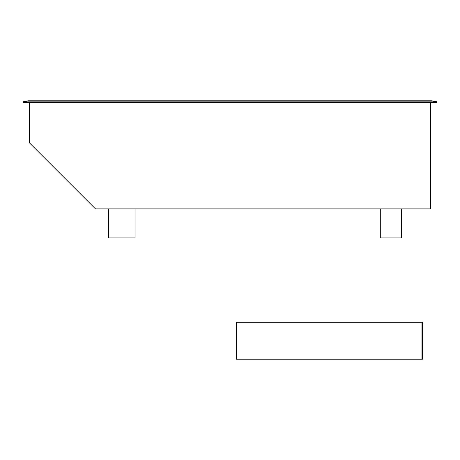 <?xml version="1.0" encoding="UTF-8"?>
<svg xmlns="http://www.w3.org/2000/svg" width="460" height="460" viewBox="0 0 460 460"><rect width="100%" height="100%" fill="white"/><g stroke="black" fill="none" stroke-linecap="round" stroke-linejoin="round"><path stroke-width="0.69" d="M135.067 208.903L135.067 237.912L108.698 237.912L108.698 208.903M401.402 208.903L401.402 237.912L380.305 237.912L380.305 208.903M431.727 100.792L28.273 100.792L23 101.844L437 101.844L431.727 100.792M23 101.844L23 102.373L437 102.373L437 101.844M29.589 102.373L29.589 142.979L95.513 208.903L430.41 208.903L430.41 102.373M236.331 359.208L236.331 322.293L421.969 322.293L421.969 359.208L236.331 359.208M421.969 359.208L422.498 359.208L422.498 322.293L421.969 322.293M422.498 358.685L423.022 358.685L423.022 322.822L422.498 322.822"/></g></svg>
